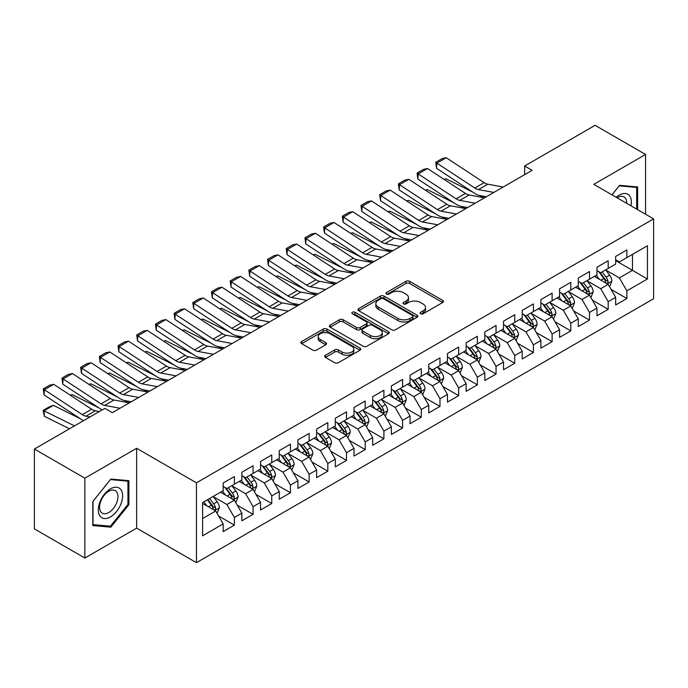 <?xml version="1.0" encoding="UTF-8"?>
<svg xmlns="http://www.w3.org/2000/svg" width="688" height="688" viewBox="0 0 688 688"><rect width="100%" height="100%" fill="white"/><g stroke="black" fill="none" stroke-linecap="round" stroke-linejoin="round"><path stroke-width="1.03" d="M420.592 313.762A1.815 1.049 0 0 0 423.154 313.762L442.651 302.514A2.597 1.496 0 0 0 443.407 301.447A2.597 1.496 0 0 0 442.651 300.389L409.627 281.323A2.597 1.496 0 0 0 405.954 281.323L386.467 292.581A1.815 1.049 0 0 0 385.934 293.32A1.815 1.049 0 0 0 386.467 294.06A1.815 1.049 0 0 0 389.03 294.06L391.558 292.606A8.299 4.79 0 0 1 403.297 292.606L406.049 294.197A8.299 4.79 0 0 1 408.483 297.586A8.299 4.79 0 0 1 406.049 300.974L403.529 302.428A1.815 1.049 0 0 0 402.996 303.176A1.815 1.049 0 0 0 403.529 303.915A1.815 1.049 0 0 0 406.092 303.915L408.62 302.453A8.299 4.79 0 0 1 420.359 302.453L423.111 304.044A8.299 4.79 0 0 1 425.545 307.433A8.299 4.79 0 0 1 423.111 310.821L420.592 312.283A1.815 1.049 0 0 0 420.058 313.023A1.815 1.049 0 0 0 420.592 313.762L420.592 312.283M325.424 355.257A2.597 1.496 0 0 0 324.659 356.315A2.597 1.496 0 0 0 325.424 357.373L334.686 362.722A2.597 1.496 0 0 0 338.358 362.722L360.005 350.226A2.597 1.496 0 0 0 360.761 349.169A2.597 1.496 0 0 0 360.005 348.111L326.981 329.045A2.597 1.496 0 0 0 323.308 329.045L301.662 341.54A2.597 1.496 0 0 0 300.905 342.598A2.597 1.496 0 0 0 301.662 343.656L312.851 350.123A2.597 1.496 0 0 0 316.523 350.123L325.785 344.774A2.597 1.496 0 0 0 326.551 343.708A2.597 1.496 0 0 0 325.785 342.65L320.238 339.451A6.94 4.008 0 0 1 318.209 336.613A6.94 4.008 0 0 1 322.491 332.915A6.94 4.008 0 0 1 330.051 333.783L351.792 346.331A6.94 4.008 0 0 1 353.821 349.169A6.94 4.008 0 0 1 349.538 352.867A6.94 4.008 0 0 1 341.979 351.998L338.358 349.908A2.597 1.496 0 0 0 334.686 349.908L325.424 355.257L325.424 357.373M84.865 478.177L84.865 558.028L136.637 528.143L136.637 448.292L84.865 478.177L34.4 449.049L104.86 408.362L112.333 412.68L532.116 170.323L524.643 166.006L524.643 174.64M136.637 448.292L196.441 482.821L653.6 218.879L653.6 298.738L196.441 562.672L196.441 482.821M645.559 214.243L645.559 154.465L593.796 184.35L653.6 218.879M645.559 154.465L595.103 125.328L524.643 166.006M391.739 329.784A2.597 1.496 0 0 0 395.411 329.784L417.057 317.288A2.597 1.496 0 0 0 417.814 316.222A2.597 1.496 0 0 0 417.057 315.164L384.033 296.098A2.597 1.496 0 0 0 380.369 296.098L358.715 308.602A2.597 1.496 0 0 0 357.958 309.66A2.597 1.496 0 0 0 358.715 310.718L391.739 329.784M353.116 314.158A1.815 1.049 0 0 1 354.956 314.416L354.956 312.257L388.531 331.633A2.597 1.496 0 0 1 389.288 332.7A2.597 1.496 0 0 1 388.531 333.757L366.885 346.253A2.597 1.496 0 0 1 363.212 346.253L330.188 327.187L330.188 325.071A2.597 1.496 0 0 0 329.432 326.129A2.597 1.496 0 0 0 330.188 327.187M330.188 325.071L339.459 319.722A2.597 1.496 0 0 1 343.123 319.722L356.513 327.454A2.597 1.496 0 0 0 360.185 327.454L366.334 323.902A2.597 1.496 0 0 0 367.091 322.844A2.597 1.496 0 0 0 366.334 321.786L352.385 313.737A1.815 1.049 0 0 1 351.86 312.997A1.815 1.049 0 0 1 352.978 312.025A1.815 1.049 0 0 1 354.956 312.257M615.657 260.64L632.478 270.358L632.478 254.388L647.434 245.754L626.871 257.622L626.871 249.959L615.657 256.435L615.657 264.097L608.183 268.415L608.183 260.752L596.969 267.228L596.969 274.89L589.496 279.199L589.496 271.545L578.281 278.012L578.281 285.675L570.799 289.992L570.799 282.329L559.593 288.805L559.593 296.468L552.111 300.785L552.111 293.122L540.897 299.598L540.897 307.261L533.424 311.578L533.424 303.915L522.209 310.391L522.209 318.045L514.736 322.362L514.736 314.7L503.521 321.176L503.521 328.838L496.039 333.155L496.039 325.493L484.825 331.969L484.825 339.631L477.352 343.948L477.352 336.286L466.137 342.762L466.137 350.424L458.664 354.733L458.664 347.079L447.449 353.546L447.449 361.209L439.976 365.526L439.976 357.863L428.762 364.339L428.762 372.002L421.28 376.319L421.28 368.656L410.065 375.132L410.065 382.795L402.592 387.112L402.592 379.449L391.377 385.925L391.377 393.579L383.904 397.896L383.904 390.234L372.69 396.709L372.69 404.372L365.216 408.689L365.216 401.027L354.002 407.502L354.002 415.165L346.52 419.482L346.52 411.82L335.305 418.295L335.305 425.958L327.832 430.267L327.832 422.613L316.618 429.08L316.618 436.742L309.144 441.06L309.144 433.397L297.93 439.873L297.93 447.535L290.456 451.853L290.456 444.19L279.242 450.666L279.242 458.328L271.76 462.646L271.76 454.983L260.546 461.459L260.546 469.113L253.072 473.43L253.072 465.767L241.858 472.243L241.858 479.906L234.384 484.223L234.384 476.56L223.17 483.036L223.17 490.699L202.607 502.567L202.607 535.806L223.17 523.929L215.697 510.986L202.607 503.427M647.434 245.754L647.434 278.984L626.871 290.861L619.398 277.909L605.844 270.083M611.082 289.399L626.871 298.515L626.871 290.861M626.871 298.515L615.657 304.99L615.657 297.328L608.183 301.645L600.71 288.702L587.156 280.876M592.394 300.192L608.183 309.308L608.183 301.645M608.183 309.308L596.969 315.783L596.969 308.121L589.496 312.438L582.014 299.486L568.469 291.669M573.697 310.985L589.496 320.101L589.496 312.438M589.496 320.101L578.281 326.576L578.281 318.914L570.799 323.231L563.326 310.279L549.781 302.453M555.01 321.769L570.799 330.894L570.799 323.231M570.799 330.894L559.593 337.361L559.593 329.707L552.111 334.015L544.638 321.072L531.084 313.246M536.322 332.562L552.111 341.678L552.111 334.015M552.111 341.678L540.897 348.154L540.897 340.491L533.424 344.808L525.95 331.857L512.397 324.039M517.634 343.355L533.424 352.471L533.424 344.808M533.424 352.471L522.209 358.947L522.209 351.284L514.736 355.601L507.254 342.65L493.709 334.824M498.938 354.139L514.736 363.264L514.736 355.601M514.736 363.264L503.521 369.74L503.521 362.077L496.039 366.394L488.566 353.443L475.021 345.617M480.25 364.932L496.039 374.048L496.039 366.394M496.039 374.048L484.825 380.524L484.825 372.862L477.352 377.179L469.878 364.236L456.325 356.41M461.562 375.725L477.352 384.841L477.352 377.179M477.352 384.841L466.137 391.317L466.137 383.655L458.664 387.972L451.19 375.02L437.637 367.203M442.874 386.518L458.664 395.634L458.664 387.972M458.664 395.634L447.449 402.11L447.449 394.448L439.976 398.765L432.494 385.813L418.949 377.987M424.178 397.303L439.976 406.427L439.976 398.765M439.976 406.427L428.762 412.895L428.762 405.241L421.28 409.549L413.806 396.606L400.253 388.78M405.49 408.096L421.28 417.212L421.28 409.549M421.28 417.212L410.065 423.688L410.065 416.025L402.592 420.342L395.118 407.391L381.565 399.573M386.802 418.889L402.592 428.005L402.592 420.342M402.592 428.005L391.377 434.481L391.377 426.818L383.904 431.135L376.431 418.184L362.877 410.366M368.114 429.682L383.904 438.798L383.904 431.135M383.904 438.798L372.69 445.274L372.69 437.611L365.216 441.928L357.734 428.977L344.189 421.151M349.418 440.466L365.216 449.582L365.216 441.928M365.216 449.582L354.002 456.058L354.002 448.395L346.52 452.713L339.046 439.77L325.493 431.944M330.73 451.259L346.52 460.375L346.52 452.713M346.52 460.375L335.305 466.851L335.305 459.188L327.832 463.506L320.359 450.554L306.805 442.737M312.042 462.052L327.832 471.168L327.832 463.506M327.832 471.168L316.618 477.644L316.618 469.981L309.144 474.299L301.671 461.347L288.117 453.521M293.346 472.837L309.144 481.961L309.144 474.299M309.144 481.961L297.93 488.428L297.93 480.774L290.456 485.083L282.974 472.14L269.429 464.314M274.658 483.63L290.456 492.746L290.456 485.083M290.456 492.746L279.242 499.221L279.242 491.559L271.76 495.876L264.287 482.933L250.733 475.107M255.97 494.423L271.76 503.539L271.76 495.876M271.76 503.539L260.546 510.014L260.546 502.352L253.072 506.669L245.599 493.717L232.045 485.9M237.283 505.216L253.072 514.332L253.072 506.669M253.072 514.332L241.858 520.807L241.858 513.145L234.384 517.462L226.911 504.51L213.357 496.684M218.586 516L234.384 525.116L234.384 517.462M234.384 525.116L223.17 531.592L223.17 523.929M223.17 486.382L226.911 488.54L234.384 484.223M202.607 518.537L215.697 510.986M241.858 475.589L245.599 477.747L253.072 473.43M226.911 504.51L234.384 500.193L220.556 492.212M241.858 513.145L234.384 500.193M260.546 464.804L264.287 466.963L271.76 462.646M245.599 493.717L253.072 489.4L239.243 481.419M260.546 502.352L253.072 489.4M279.242 454.011L282.974 456.17L290.456 451.853M264.287 482.933L271.76 478.616L257.931 470.626M279.242 491.559L271.76 478.616M297.93 443.218L301.671 445.377L309.144 441.06M282.974 472.14L290.456 467.823L276.619 459.833M297.93 480.774L290.456 467.823M316.618 432.425L320.359 434.584L327.832 430.267M301.671 461.347L309.144 457.03L295.315 449.049M316.618 469.981L309.144 457.03M335.305 421.641L339.046 423.799L346.52 419.482M320.359 450.554L327.832 446.237L314.003 438.256M335.305 459.188L327.832 446.237M354.002 410.848L357.734 413.006L365.216 408.689M339.046 439.77L346.52 435.452L332.691 427.463M354.002 448.395L346.52 435.452M372.69 400.055L376.431 402.213L383.904 397.896M357.734 428.977L365.216 424.659L351.379 416.679M372.69 437.611L365.216 424.659M391.377 389.27L395.118 391.42L402.592 387.112M376.431 418.184L383.904 413.866L370.075 405.886M391.377 426.818L383.904 413.866M410.065 378.477L413.806 380.636L421.28 376.319M395.118 407.391L402.592 403.082L388.763 395.093M410.065 416.025L402.592 403.082M428.762 367.684L432.494 369.843L439.976 365.526M413.806 396.606L421.28 392.289L407.451 384.3M428.762 405.241L421.28 392.289M447.449 356.891L451.19 359.05L458.664 354.733M432.494 385.813L439.976 381.496L426.139 373.515M447.449 394.448L439.976 381.496M466.137 346.107L469.878 348.266L477.352 343.948M451.19 375.02L458.664 370.703L444.835 362.722M466.137 383.655L458.664 370.703M484.825 335.314L488.566 337.473L496.039 333.155M469.878 364.236L477.352 359.919L463.523 351.929M484.825 372.862L477.352 359.919M503.521 324.521L507.254 326.68L514.736 322.362M488.566 353.443L496.039 349.126L482.211 341.136M503.521 362.077L496.039 349.126M522.209 313.737L525.95 315.887L533.424 311.578M507.254 342.65L514.736 338.333L500.898 330.352M522.209 351.284L514.736 338.333M540.897 302.944L544.638 305.102L552.111 300.785M525.95 331.857L533.424 327.548L519.595 319.559M540.897 340.491L533.424 327.548M559.593 292.151L563.326 294.309L570.799 289.992M544.638 321.072L552.111 316.755L538.283 308.766M559.593 329.707L552.111 316.755M578.281 281.358L582.014 283.516L589.496 279.199M563.326 310.279L570.799 305.962L556.97 297.981M578.281 318.914L570.799 305.962M596.969 270.573L600.71 272.732L608.183 268.415M582.014 299.486L589.496 295.169L575.658 287.188M596.969 308.121L589.496 295.169M615.657 259.78L619.398 261.939L626.871 257.622M600.71 288.702L608.183 284.385L594.355 276.395M615.657 297.328L608.183 284.385M34.4 449.049L34.4 528.9L84.865 558.028M136.637 528.143L196.441 562.672M619.398 277.909L632.478 270.358L647.434 278.984M637.621 209.659L637.621 186.947L619.587 185.339L611.95 194.833M128.88 504.717L128.88 480.671L110.845 479.063L92.803 501.492L92.803 525.546L110.845 527.154L128.88 504.717L127.942 504.175M421.314 314.02L423.111 312.98A8.299 4.79 0 0 0 425.545 309.591L425.545 307.433M408.483 297.586L408.483 299.744A8.299 4.79 0 0 1 406.049 303.133L404.252 304.173M442.616 302.531L409.627 283.482A2.597 1.496 0 0 0 405.954 283.482L387.189 294.318M417.023 317.306L384.033 298.257A2.597 1.496 0 0 0 380.369 298.257L358.749 310.735M412.473 316.97A1.815 1.049 0 0 0 413.006 316.222A1.815 1.049 0 0 0 412.473 315.482L383.483 298.747A1.815 1.049 0 0 0 380.92 298.747L378.254 300.286A8.299 4.79 0 0 0 375.82 303.675A8.299 4.79 0 0 0 378.254 307.063L398.068 318.501A8.299 4.79 0 0 0 409.807 318.501L412.473 316.97L412.473 319.129A1.815 1.049 0 0 0 413.006 318.381L413.006 316.222M375.82 303.675L375.82 305.833A8.299 4.79 0 0 0 378.254 309.222L378.254 307.063M412.473 319.129L409.807 320.66A8.299 4.79 0 0 1 398.068 320.66L378.254 309.222M330.223 327.204L339.459 321.881L339.459 319.722M367.091 322.844L367.091 325.003A2.597 1.496 0 0 1 366.334 326.06L360.185 329.612A2.597 1.496 0 0 1 356.513 329.612L343.123 321.881A2.597 1.496 0 0 0 339.459 321.881M354.956 314.416L388.496 333.775M370.411 335.477A6.94 4.008 0 0 0 377.979 336.346A6.94 4.008 0 0 0 382.261 332.639A6.94 4.008 0 0 0 380.232 329.81L372.569 325.39A2.597 1.496 0 0 0 368.897 325.39L362.757 328.933A2.597 1.496 0 0 0 361.991 329.999A2.597 1.496 0 0 0 362.757 331.057L370.411 335.477L370.411 337.636A6.94 4.008 0 0 0 377.979 338.505A6.94 4.008 0 0 0 382.261 334.798L382.261 332.639M361.991 329.999L361.991 332.149A2.597 1.496 0 0 0 362.757 333.216L362.757 331.057M370.411 337.636L362.757 333.216M353.821 349.169L353.821 351.327A6.94 4.008 0 0 1 349.538 355.025A6.94 4.008 0 0 1 341.979 354.157L338.358 352.067A2.597 1.496 0 0 0 334.686 352.067L325.458 357.39M318.209 336.613L318.209 338.771A6.94 4.008 0 0 0 320.238 341.609L320.238 339.451M325.785 342.65L325.785 344.774L320.238 341.609M359.97 350.244L326.981 331.203A2.597 1.496 0 0 0 323.308 331.203L301.697 343.682M108.936 526.053L110.845 527.154M609.568 286.776L611.881 281.125A7 4.042 -120 0 0 609.645 275.157L605.681 269.859M444.07 179.379L445.91 178.751L472.862 192.167M479.519 195.478L483.827 197.628A19.823 11.447 60 0 1 484.06 197.748M599.351 279.285L596.333 275.252M594.922 276.722L594.578 276.266M606.859 283.619L607.951 282.648L608.106 281.418A7 4.042 -120 0 0 606.094 277.212L602.129 271.906M599.859 272.242L604.761 278.786A3.569 2.064 60 0 1 605.414 279.87L608.106 281.418M598.629 271.528L603.858 278.502A7 4.042 60 0 1 605.861 282.716L605.999 283.121M445.91 178.751L444.422 179.611M493.829 192.425L478.461 189.596A13.218 7.628 60 0 1 474.806 188.039L436.889 163.125L436.562 168.319L474.479 193.233A19.823 11.447 -120 0 0 479.966 195.573L486.347 196.751M503.177 187.033L487.801 184.203A13.218 7.628 60 0 1 484.146 182.638L446.228 157.733L436.889 163.125L435.771 162.282L442.307 158.507L446.228 157.733M436.562 168.319L435.771 162.282M590.88 297.569L593.194 291.91A7 4.042 -120 0 0 590.958 285.95L586.984 280.652M425.382 190.172L427.222 189.544L454.175 202.96M460.831 206.271L465.14 208.412A19.823 11.447 60 0 1 465.372 208.533M580.663 290.069L577.645 286.045M576.234 287.515L575.89 287.059M588.171 294.412L589.255 293.432L589.41 292.211A7 4.042 -120 0 0 587.406 287.997L583.433 282.699M581.171 283.026L586.073 289.579A3.569 2.064 60 0 1 586.726 290.663L589.41 292.211M579.941 282.321L585.161 289.295A7 4.042 60 0 1 587.165 293.509L587.311 293.914M427.222 189.544L425.734 190.404M572.184 308.362L574.506 302.703A7 4.042 -120 0 0 572.27 296.743L568.297 291.437M406.694 200.965L408.534 200.337L435.478 213.744M442.135 217.064L446.452 219.205A19.823 11.447 60 0 1 446.684 219.326M561.967 300.862L558.948 296.838M557.538 298.308L557.194 297.844M569.483 305.205L570.567 304.225L570.722 303.004A7 4.042 -120 0 0 568.718 298.79L564.745 293.492M562.483 293.819L567.385 300.364A3.569 2.064 60 0 1 568.03 301.447L570.722 303.004M561.245 293.105L566.473 300.088A7 4.042 60 0 1 568.477 304.294L568.623 304.707M408.534 200.337L407.047 201.197M475.141 203.218L459.765 200.389A13.218 7.628 60 0 1 456.118 198.823L418.201 173.918L417.874 179.112L455.791 204.026A19.823 11.447 -120 0 0 461.278 206.366L467.659 207.535M484.49 197.826L469.113 194.988A13.218 7.628 60 0 1 465.458 193.431L427.54 168.517L418.201 173.918L417.083 173.075L423.619 169.3L427.54 168.517M417.874 179.112L417.083 173.075M456.454 214.011L441.077 211.173A13.218 7.628 60 0 1 437.422 209.616L399.504 184.711L399.186 189.905L437.104 214.811A19.823 11.447 -120 0 0 442.582 217.15L448.972 218.328M465.793 208.61L450.425 205.781A13.218 7.628 60 0 1 446.77 204.224L408.853 179.31L399.504 184.711L398.386 183.868L404.931 180.084L408.853 179.31M399.186 189.905L398.386 183.868M630.982 205.824A17.183 9.916 120 0 0 629.735 196.08A17.183 9.916 120 0 0 616.224 197.301M626.699 203.347A13.012 7.508 120 0 0 625.469 198.282A13.012 7.508 120 0 0 624.007 196.923A13.012 7.508 120 0 0 617.102 197.809M619.174 185.846L636.684 187.428L636.684 209.118M635.531 186.766L636.684 187.428M611.985 194.859L619.209 185.872M99.949 515.983A17.183 9.916 120 0 0 116.539 511.537A17.183 9.916 120 0 0 120.993 489.804A17.183 9.916 120 0 0 104.395 494.251A17.183 9.916 120 0 0 99.949 515.983M100.801 511.82A13.012 7.508 120 0 0 102.263 513.171A13.012 7.508 120 0 0 114.363 507.099A13.012 7.508 120 0 0 116.728 491.997A13.012 7.508 120 0 0 115.266 490.639A13.012 7.508 120 0 0 103.166 496.71A13.012 7.508 120 0 0 100.801 511.82M110.467 479.588L127.942 481.153L127.942 504.45L110.467 526.191L92.992 524.634L92.992 501.328L110.433 479.57M126.781 480.482L127.942 481.153M553.496 319.146L555.809 313.496A7 4.042 -120 0 0 553.582 307.527L549.609 302.23M388.006 211.749L389.838 211.121L416.79 224.537M423.447 227.848L427.755 229.998A19.823 11.447 60 0 1 427.996 230.119M543.279 311.655L540.261 307.622M538.85 309.101L538.506 308.637M550.796 315.99L551.879 315.018L552.034 313.797A7 4.042 -120 0 0 550.03 309.583L546.057 304.277M543.787 304.612L548.697 311.157A3.569 2.064 60 0 1 549.342 312.24L552.034 313.797M542.557 303.898L547.786 310.873A7 4.042 60 0 1 549.789 315.087L549.927 315.491M389.838 211.121L388.35 211.981M534.808 329.939L537.122 324.289A7 4.042 -120 0 0 534.886 318.32L530.921 313.023M369.31 222.542L371.15 221.914L398.103 235.33M404.759 238.641L409.068 240.791A19.823 11.447 60 0 1 409.3 240.903M524.591 322.448L521.573 318.415M520.162 319.886L519.818 319.43M532.099 326.783L533.191 325.802L533.338 324.581A7 4.042 -120 0 0 531.334 320.367L527.369 315.07M525.099 315.405L530.001 321.95A3.569 2.064 60 0 1 530.654 323.033L533.338 324.581M523.869 314.691L529.098 321.666A7 4.042 60 0 1 531.102 325.88L531.239 326.284M371.15 221.914L369.662 222.774M437.766 224.795L422.389 221.966A13.218 7.628 60 0 1 418.734 220.409L380.817 195.495L380.498 200.698L418.416 225.604A19.823 11.447 -120 0 0 423.894 227.943L430.275 229.121M447.105 219.403L431.737 216.574A13.218 7.628 60 0 1 428.082 215.009L390.165 190.103L380.817 195.495L379.699 194.652L386.243 190.877L390.165 190.103M380.498 200.698L379.699 194.652M419.069 235.588L403.701 232.759A13.218 7.628 60 0 1 400.046 231.194L362.129 206.288L361.802 211.483L399.719 236.397A19.823 11.447 -120 0 0 405.206 238.736L411.587 239.914M428.418 230.196L413.041 227.358A13.218 7.628 60 0 1 409.386 225.802L371.468 200.896L362.129 206.288L361.011 205.445L367.547 201.67L371.468 200.896M361.802 211.483L361.011 205.445M516.12 340.732L518.434 335.073A7 4.042 -120 0 0 516.198 329.113L512.225 323.807M350.622 233.335L352.462 232.707L379.415 246.123M386.071 249.434L390.38 251.576A19.823 11.447 60 0 1 390.612 251.696M505.904 333.233L502.885 329.208M501.475 330.679L501.131 330.223M513.411 337.576L514.495 336.595L514.65 335.374A7 4.042 -120 0 0 512.646 331.16L508.673 325.863M506.411 326.189L511.313 332.734A3.569 2.064 60 0 1 511.967 333.818L514.65 335.374M505.181 325.484L510.401 332.459A7 4.042 60 0 1 512.405 336.673L512.551 337.077M352.462 232.707L350.975 233.567M400.382 246.381L385.005 243.552A13.218 7.628 60 0 1 381.35 241.987L343.441 217.081L343.114 222.276L381.032 247.181A19.823 11.447 -120 0 0 386.518 249.529L392.9 250.699M409.73 240.989L394.353 238.151A13.218 7.628 60 0 1 390.698 236.595L352.781 211.68L343.441 217.081L342.314 216.238L348.859 212.463L352.781 211.68M343.114 222.276L342.314 216.238M497.424 351.525L499.746 345.866A7 4.042 -120 0 0 497.51 339.898L493.537 334.6M331.934 244.128L333.775 243.5L360.718 256.908M367.375 260.227L371.683 262.369A19.823 11.447 60 0 1 371.924 262.489M487.207 344.026L484.189 340.001M482.778 341.472L482.434 341.007M494.724 348.36L495.807 347.388L495.962 346.167A7 4.042 -120 0 0 493.958 341.953L489.985 336.656M487.723 336.982L492.625 343.527A3.569 2.064 60 0 1 493.27 344.611L495.962 346.167M486.485 336.269L491.714 343.243A7 4.042 60 0 1 493.717 347.457L493.864 347.861M333.775 243.5L332.287 244.352M381.694 257.174L366.317 254.336A13.218 7.628 60 0 1 362.662 252.78L324.745 227.866L324.426 233.069L362.344 257.974A19.823 11.447 -120 0 0 367.822 260.313L374.212 261.492M391.033 251.774L375.665 248.944A13.218 7.628 60 0 1 372.01 247.388L334.093 222.473L324.745 227.866L323.627 227.023L330.171 223.247L334.093 222.473M324.426 233.069L323.627 227.023M478.736 362.309L481.05 356.659A7 4.042 -120 0 0 478.814 350.691L474.849 345.393M313.246 254.913L315.078 254.285L342.031 267.701M348.687 271.012L352.996 273.162A19.823 11.447 60 0 1 353.228 273.282M468.519 354.819L465.501 350.785M464.09 352.256L463.746 351.8M476.036 359.153L477.119 358.181L477.274 356.952A7 4.042 -120 0 0 475.27 352.746L471.297 347.44M469.027 347.775L473.937 354.32A3.569 2.064 60 0 1 474.582 355.404L477.274 356.952M467.797 347.062L473.026 354.036A7 4.042 60 0 1 475.03 358.25L475.167 358.654M315.078 254.285L313.59 255.145M460.048 373.102L462.362 367.444A7 4.042 -120 0 0 460.126 361.484L456.161 356.186M294.55 265.706L296.39 265.078L323.343 278.494M329.999 281.805L334.308 283.946A19.823 11.447 60 0 1 334.54 284.067M449.832 365.603L446.813 361.578M445.403 363.049L445.059 362.593M457.339 369.946L458.432 368.966L458.578 367.745A7 4.042 -120 0 0 456.574 363.531L452.609 358.233M450.339 358.56L455.241 365.113A3.569 2.064 60 0 1 455.895 366.197L458.578 367.745M449.109 357.855L454.338 364.829A7 4.042 60 0 1 456.342 369.043L456.479 369.447M296.39 265.078L294.903 265.938M441.361 383.895L443.674 378.237A7 4.042 -120 0 0 441.438 372.277L437.465 366.971M275.862 276.499L277.703 275.871L304.646 289.278M311.303 292.598L315.62 294.739A19.823 11.447 60 0 1 315.852 294.86M431.144 376.396L428.125 372.371M426.715 373.842L426.371 373.386M438.652 380.739L439.735 379.759L439.89 378.538A7 4.042 -120 0 0 437.886 374.324L433.913 369.026M431.651 369.353L436.553 375.897A3.569 2.064 60 0 1 437.198 376.981L439.89 378.538M430.421 368.639L435.642 375.622A7 4.042 60 0 1 437.645 379.828L437.792 380.24M277.703 275.871L276.215 276.731M422.664 394.68L424.986 389.03A7 4.042 -120 0 0 422.75 383.061L418.777 377.764M257.174 287.283L259.015 286.655L285.959 300.071M292.615 303.382L296.924 305.532A19.823 11.447 60 0 1 297.164 305.653M412.447 387.189L409.429 383.156M408.018 384.635L407.674 384.171M419.964 391.524L421.047 390.552L421.202 389.331A7 4.042 -120 0 0 419.198 385.117L415.225 379.81M412.963 380.146L417.865 386.69A3.569 2.064 60 0 1 418.51 387.774L421.202 389.331M411.725 379.432L416.954 386.407A7 4.042 60 0 1 418.958 390.621L419.104 391.025M259.015 286.655L257.527 287.515M403.976 405.473L406.29 399.823A7 4.042 -120 0 0 404.054 393.854L400.089 388.557M238.487 298.076L240.318 297.448L267.271 310.864M273.927 314.175L278.236 316.325A19.823 11.447 60 0 1 278.468 316.437M393.76 397.982L390.741 393.949M389.331 395.419L388.987 394.964M401.276 402.317L402.36 401.336L402.514 400.115A7 4.042 -120 0 0 400.511 395.901L396.537 390.603M394.267 390.939L399.178 397.483A3.569 2.064 60 0 1 399.823 398.567L402.514 400.115M393.037 390.225L398.266 397.2A7 4.042 60 0 1 400.27 401.414L400.407 401.818M240.318 297.448L238.831 298.308M385.289 416.266L387.602 410.607A7 4.042 -120 0 0 385.366 404.647L381.401 399.35M219.79 308.869L221.631 308.241L248.583 321.657M255.239 324.968L259.548 327.11A19.823 11.447 60 0 1 259.78 327.23M375.072 408.767L372.053 404.742M370.643 406.212L370.299 405.757M382.58 413.11L383.672 412.129L383.818 410.908A7 4.042 -120 0 0 381.814 406.694L377.85 401.396M375.579 401.723L380.481 408.268A3.569 2.064 60 0 1 381.135 409.36L383.818 410.908M374.349 401.018L379.57 407.993A7 4.042 60 0 1 381.582 412.207L381.72 412.611M221.631 308.241L220.143 309.101M366.592 427.059L368.914 421.4A7 4.042 -120 0 0 366.678 415.44L362.705 410.134M201.102 319.662L202.943 319.034L229.887 332.442M236.543 335.761L240.86 337.903A19.823 11.447 60 0 1 241.092 338.023M356.384 419.56L353.365 415.535M351.955 417.005L351.611 416.541M363.892 423.894L364.975 422.922L365.13 421.701A7 4.042 -120 0 0 363.126 417.487L359.153 412.189M356.891 412.516L361.793 419.061A3.569 2.064 60 0 1 362.438 420.144L365.13 421.701M355.662 411.802L360.882 418.777A7 4.042 60 0 1 362.886 422.991L363.032 423.404M202.943 319.034L201.455 319.886M347.904 437.843L350.226 432.193A7 4.042 -120 0 0 347.99 426.225L344.017 420.927M182.415 330.446L184.255 329.819L211.199 343.235M217.855 346.546L222.164 348.696A19.823 11.447 60 0 1 222.405 348.816M337.688 430.353L334.669 426.319M333.259 427.79L332.915 427.334M345.204 434.687L346.288 433.715L346.442 432.494A7 4.042 -120 0 0 344.439 428.28L340.465 422.974M338.204 423.309L343.106 429.854A3.569 2.064 60 0 1 343.751 430.937L346.442 432.494M336.965 422.595L342.194 429.57A7 4.042 60 0 1 344.198 433.784L344.344 434.188M184.255 329.819L182.767 330.679M329.217 448.636L331.53 442.977A7 4.042 -120 0 0 329.294 437.018L325.329 431.72M163.718 341.239L165.559 340.612L192.511 354.028M199.167 357.339L203.476 359.48A19.823 11.447 60 0 1 203.708 359.6M319 441.146L315.981 437.112M314.571 438.583L314.227 438.127M326.516 445.48L327.6 444.5L327.755 443.278A7 4.042 -120 0 0 325.751 439.064L321.778 433.767M319.507 434.094L324.418 440.647A3.569 2.064 60 0 1 325.063 441.73L327.755 443.278M318.277 433.388L323.506 440.363A7 4.042 60 0 1 325.51 444.577L325.648 444.981M165.559 340.612L164.071 341.472M363.006 267.959L347.629 265.129A13.218 7.628 60 0 1 343.974 263.573L306.057 238.659L305.739 243.853L343.656 268.767A19.823 11.447 -120 0 0 349.134 271.106L355.515 272.285M372.346 262.567L356.977 259.737A13.218 7.628 60 0 1 353.322 258.172L315.405 233.266L306.057 238.659L304.939 237.816L311.483 234.04L315.405 233.266M305.739 243.853L304.939 237.816M344.31 278.752L328.941 275.922A13.218 7.628 60 0 1 325.286 274.357L287.369 249.452L287.042 254.646L324.96 279.56A19.823 11.447 -120 0 0 330.446 281.899L336.828 283.069M353.658 273.36L338.281 270.522A13.218 7.628 60 0 1 334.626 268.965L296.709 244.051L287.369 249.452L286.251 248.609L292.787 244.833L296.709 244.051M287.042 254.646L286.251 248.609M325.622 289.545L310.245 286.707A13.218 7.628 60 0 1 306.59 285.15L268.681 260.245L268.354 265.439L306.272 290.345A19.823 11.447 -120 0 0 311.75 292.684L318.14 293.862M334.97 284.144L319.593 281.315A13.218 7.628 60 0 1 315.938 279.758L278.021 254.844L268.681 260.245L267.555 259.402L274.099 255.618L278.021 254.844M268.354 265.439L267.555 259.402M306.934 300.329L291.557 297.5A13.218 7.628 60 0 1 287.902 295.943L249.985 271.029L249.667 276.232L287.584 301.138A19.823 11.447 -120 0 0 293.062 303.477L299.452 304.655M316.274 294.937L300.905 292.108A13.218 7.628 60 0 1 297.25 290.542L259.333 265.637L249.985 271.029L248.867 270.186L255.411 266.411L259.333 265.637M249.667 276.232L248.867 270.186M288.246 311.122L272.869 308.293A13.218 7.628 60 0 1 269.214 306.728L231.297 281.822L230.979 287.016L268.896 311.931A19.823 11.447 -120 0 0 274.374 314.27L280.756 315.448M297.586 305.73L282.218 302.892A13.218 7.628 60 0 1 278.563 301.335L240.645 276.43L231.297 281.822L230.179 280.979L236.724 277.204L240.645 276.43M230.979 287.016L230.179 280.979M269.55 321.915L254.182 319.086A13.218 7.628 60 0 1 250.527 317.521L212.609 292.615L212.282 297.809L250.2 322.724A19.823 11.447 -120 0 0 255.687 325.063L262.068 326.232M278.898 316.523L263.521 313.685A13.218 7.628 60 0 1 259.866 312.128L221.949 287.214L212.609 292.615L211.491 291.772L218.027 287.997L221.949 287.214M212.282 297.809L211.491 291.772M250.862 332.708L235.485 329.87A13.218 7.628 60 0 1 231.83 328.314L193.921 303.399L193.595 308.602L231.512 333.508A19.823 11.447 -120 0 0 236.99 335.847L243.38 337.025M260.21 327.307L244.833 324.478A13.218 7.628 60 0 1 241.178 322.921L203.261 298.007L193.921 303.399L192.795 302.557L199.339 298.781L203.261 298.007M193.595 308.602L192.795 302.557M232.174 343.493L216.797 340.663A13.218 7.628 60 0 1 213.142 339.107L175.225 314.192L174.907 319.387L212.824 344.301A19.823 11.447 -120 0 0 218.302 346.64L224.692 347.818M241.514 338.1L226.146 335.271A13.218 7.628 60 0 1 222.491 333.706L184.573 308.8L175.225 314.192L174.107 313.35L180.652 309.574L184.573 308.8M174.907 319.387L174.107 313.35M213.478 354.286L198.11 351.456A13.218 7.628 60 0 1 194.455 349.891L156.537 324.985L156.219 330.18L194.136 355.094A19.823 11.447 -120 0 0 199.615 357.433L205.996 358.603M222.826 348.893L207.449 346.055A13.218 7.628 60 0 1 203.803 344.499L165.885 319.593L156.537 324.985L155.419 324.143L161.964 320.367L165.885 319.593M156.219 330.18L155.419 324.143M310.529 459.429L312.842 453.77A7 4.042 -120 0 0 310.606 447.811L306.642 442.504M145.03 352.032L146.871 351.405L173.823 364.812M180.48 368.132L184.788 370.273A19.823 11.447 60 0 1 185.02 370.393M300.312 451.93L297.293 447.905M295.883 449.376L295.539 448.92M307.82 456.273L308.912 455.293L309.058 454.071A7 4.042 -120 0 0 307.054 449.857L303.09 444.56M300.819 444.887L305.721 451.431A3.569 2.064 60 0 1 306.375 452.515L309.058 454.071M299.59 444.173L304.81 451.156A7 4.042 60 0 1 306.822 455.37L306.96 455.774M146.871 351.405L145.383 352.265M194.79 365.079L179.422 362.241A13.218 7.628 60 0 1 175.767 360.684L137.849 335.778L137.523 340.973L175.44 365.878A19.823 11.447 -120 0 0 180.927 368.218L187.308 369.396M204.138 359.678L188.761 356.848A13.218 7.628 60 0 1 185.106 355.292L147.189 330.378L137.849 335.778L136.731 334.936L143.267 331.152L147.189 330.378M137.523 340.973L136.731 334.936M291.832 470.214L294.154 464.563A7 4.042 -120 0 0 291.918 458.595L287.945 453.297M126.343 362.817L128.183 362.189L155.127 375.605M161.783 378.916L166.1 381.066A19.823 11.447 60 0 1 166.333 381.186M281.624 462.723L278.606 458.69M277.195 460.169L276.851 459.704M289.132 467.057L290.216 466.086L290.37 464.864A7 4.042 -120 0 0 288.367 460.65L284.393 455.353M282.132 455.68L287.034 462.224A3.569 2.064 60 0 1 287.679 463.308L290.37 464.864M280.902 454.966L286.122 461.94A7 4.042 60 0 1 288.126 466.154L288.272 466.559M128.183 362.189L126.695 363.049M176.102 375.863L160.725 373.034A13.218 7.628 60 0 1 157.07 371.477L119.153 346.563L118.835 351.766L156.752 376.671A19.823 11.447 -120 0 0 162.23 379.011L168.62 380.189M185.45 370.471L170.074 367.641A13.218 7.628 60 0 1 166.419 366.076L128.501 341.171L119.153 346.563L118.035 345.72L124.58 341.945L128.501 341.171M118.835 351.766L118.035 345.72M273.145 481.007L275.467 475.356A7 4.042 -120 0 0 273.231 469.388L269.257 464.09M107.655 373.61L109.487 372.982L136.439 386.398M143.095 389.709L147.404 391.859A19.823 11.447 60 0 1 147.645 391.971M262.928 473.516L259.909 469.483M258.499 470.953L258.155 470.497M270.444 477.85L271.528 476.87L271.683 475.649A7 4.042 -120 0 0 269.679 471.443L265.706 466.137M263.444 466.473L268.346 473.017A3.569 2.064 60 0 1 268.991 474.101L271.683 475.649M262.205 465.759L267.434 472.733A7 4.042 60 0 1 269.438 476.947L269.584 477.352M109.487 372.982L108.007 373.842M157.414 386.656L142.038 383.827A13.218 7.628 60 0 1 138.383 382.27L100.465 357.356L100.147 362.55L138.064 387.464A19.823 11.447 -120 0 0 143.543 389.804L149.932 390.982M166.754 381.264L151.386 378.434A13.218 7.628 60 0 1 147.731 376.869L109.813 351.964L100.465 357.356L99.347 356.513L105.892 352.738L109.813 351.964M100.147 362.55L99.347 356.513M254.457 491.8L256.77 486.141A7 4.042 -120 0 0 254.534 480.181L250.57 474.883M88.958 384.403L90.799 383.775L117.751 397.191M124.408 400.502L128.716 402.643A19.823 11.447 60 0 1 128.948 402.764M244.24 484.3L241.221 480.276M239.811 481.746L239.467 481.29M251.756 488.643L252.84 487.663L252.995 486.442A7 4.042 -120 0 0 250.982 482.228L247.018 476.93M244.747 477.257L249.658 483.81A3.569 2.064 60 0 1 250.303 484.894L252.995 486.442M243.518 476.552L248.746 483.526A7 4.042 60 0 1 250.75 487.74L250.888 488.145M90.799 383.775L89.311 384.635M138.718 397.449L123.35 394.62A13.218 7.628 60 0 1 119.695 393.054L81.777 368.149L81.459 373.343L119.377 398.257A19.823 11.447 -120 0 0 124.855 400.597L131.236 401.766M148.066 392.057L132.689 389.219A13.218 7.628 60 0 1 129.043 387.662L91.126 362.748L81.777 368.149L80.659 367.306L87.204 363.531L91.126 362.748M81.459 373.343L80.659 367.306M235.769 502.593L238.082 496.934A7 4.042 -120 0 0 235.846 490.974L231.873 485.668M70.271 395.196L72.111 394.568L99.063 407.975M225.552 495.093L222.534 491.069M221.123 492.539L220.779 492.075M233.06 499.428L234.152 498.456L234.298 497.235A7 4.042 -120 0 0 232.295 493.021L228.33 487.723M226.06 488.05L230.962 494.595A3.569 2.064 60 0 1 231.615 495.678L234.298 497.235M224.83 487.336L230.05 494.319A7 4.042 60 0 1 232.062 498.525L232.2 498.938M72.111 394.568L70.623 395.419M120.03 408.242L104.662 405.404A13.218 7.628 60 0 1 101.007 403.847L63.09 378.933L62.763 384.136L100.68 409.042A19.823 11.447 -120 0 0 102.159 409.928M111.929 412.447L112.548 412.559M129.378 402.841L114.002 400.012A13.218 7.628 60 0 1 110.347 398.455L72.429 373.541L63.09 378.933L61.972 378.09L68.508 374.315L72.429 373.541M62.763 384.136L61.972 378.09M217.073 513.377L219.395 507.727A7 4.042 -120 0 0 217.159 501.758L213.185 496.461M53.423 405.352L44.075 410.753L44.393 416.317L43.146 410.409L49.691 406.625L53.423 405.352L80.367 418.768M206.864 505.886L203.846 501.853M43.146 410.409L74.502 425.898M69.471 428.796L44.393 416.317M214.372 510.221L215.456 509.249L215.611 508.028A7 4.042 -120 0 0 213.607 503.814L209.634 498.508M207.879 499.522L212.274 505.388A3.569 2.064 60 0 1 212.919 506.471L215.611 508.028M207.398 499.806L211.362 505.104A7 4.042 60 0 1 213.366 509.318L213.512 509.722M90.008 416.945L85.966 416.197A13.218 7.628 60 0 1 82.311 414.64L44.393 389.726L44.075 394.921L81.992 419.835A19.823 11.447 -120 0 0 83.472 420.712M99.356 411.544L95.314 410.805A13.218 7.628 60 0 1 91.659 409.24L53.741 384.334L44.393 389.726L43.275 388.883L49.82 385.108L53.741 384.334M44.075 394.921L43.275 388.883M423.111 312.98L423.111 310.821M403.529 303.915L403.529 302.428M406.049 303.133L406.049 300.974M386.467 294.06L386.467 292.581M405.954 283.482L405.954 281.323M409.627 283.482L409.627 281.323M442.651 302.514L442.651 300.389M358.715 310.718L358.715 308.602M380.369 298.257L380.369 296.098M384.033 298.257L384.033 296.098M417.057 317.288L417.057 315.164M398.068 320.66L398.068 318.501M409.807 320.66L409.807 318.501M343.123 321.881L343.123 319.722M356.513 329.612L356.513 327.454M360.185 329.612L360.185 327.454M366.334 326.06L366.334 323.902M388.531 333.757L388.531 331.633M334.686 352.067L334.686 349.908M338.358 352.067L338.358 349.908M341.979 354.157L341.979 351.998M301.662 343.656L301.662 341.54M323.308 331.203L323.308 329.045M326.981 331.203L326.981 329.045M360.005 350.226L360.005 348.111M607.306 283.877L611.838 281.254M606.094 277.212L609.645 275.157M600.925 280.197L603.858 278.502M478.461 189.596L487.801 184.203M474.806 188.039L484.146 182.638M588.618 294.662L593.151 292.047M587.406 287.997L590.958 285.95M582.237 290.981L585.161 289.295M569.922 305.455L574.454 302.84M568.718 298.79L572.27 296.743M563.549 301.774L566.473 300.088M459.765 200.389L469.113 194.988M456.118 198.823L465.458 193.431M441.077 211.173L450.425 205.781M437.422 209.616L446.77 204.224M551.234 316.248L555.766 313.633M550.03 309.583L553.582 307.527M544.862 312.567L547.786 310.873M532.546 327.041L537.079 324.418M531.334 320.367L534.886 318.32M526.165 323.351L529.098 321.666M422.389 221.966L431.737 216.574M418.734 220.409L428.082 215.009M403.701 232.759L413.041 227.358M400.046 231.194L409.386 225.802M513.859 337.825L518.391 335.211M512.646 331.16L516.198 329.113M507.477 334.144L510.401 332.459M385.005 243.552L394.353 238.151M381.35 241.987L390.698 236.595M495.162 348.618L499.694 346.004M493.958 341.953L497.51 339.898M488.79 344.937L491.714 343.243M366.317 254.336L375.665 248.944M362.662 252.78L372.01 247.388M476.474 359.411L481.007 356.788M475.27 352.746L478.814 350.691M470.102 355.73L473.026 354.036M457.787 370.196L462.319 367.581M456.574 363.531L460.126 361.484M451.405 366.515L454.338 364.829M439.099 380.989L443.631 378.374M437.886 374.324L441.438 372.277M432.718 377.308L435.642 375.622M420.402 391.782L424.935 389.167M419.198 385.117L422.75 383.061M414.03 388.101L416.954 386.407M401.715 402.575L406.247 399.952M400.511 395.901L404.054 393.854M395.333 398.894L398.266 397.2M383.027 413.359L387.559 410.745M381.814 406.694L385.366 404.647M376.646 409.678L379.57 407.993M364.339 424.152L368.871 421.538M363.126 417.487L366.678 415.44M357.958 420.471L360.882 418.777M345.643 434.945L350.175 432.331M344.439 428.28L347.99 426.225M339.27 431.264L342.194 429.57M326.955 445.738L331.487 443.115M325.751 439.064L329.294 437.018M320.574 442.049L323.506 440.363M347.629 265.129L356.977 259.737M343.974 263.573L353.322 258.172M328.941 275.922L338.281 270.522M325.286 274.357L334.626 268.965M310.245 286.707L319.593 281.315M306.59 285.15L315.938 279.758M291.557 297.5L300.905 292.108M287.902 295.943L297.25 290.542M272.869 308.293L282.218 302.892M269.214 306.728L278.563 301.335M254.182 319.086L263.521 313.685M250.527 317.521L259.866 312.128M235.485 329.87L244.833 324.478M231.83 328.314L241.178 322.921M216.797 340.663L226.146 335.271M213.142 339.107L222.491 333.706M198.11 351.456L207.449 346.055M194.455 349.891L203.803 344.499M308.267 456.522L312.799 453.908M307.054 449.857L310.606 447.811M301.886 452.842L304.81 451.156M179.422 362.241L188.761 356.848M175.767 360.684L185.106 355.292M289.571 467.315L294.103 464.701M288.367 460.65L291.918 458.595M283.198 463.635L286.122 461.94M160.725 373.034L170.074 367.641M157.07 371.477L166.419 366.076M270.883 478.108L275.415 475.485M269.679 471.443L273.231 469.388M264.51 474.428L267.434 472.733M142.038 383.827L151.386 378.434M138.383 382.27L147.731 376.869M252.195 488.893L256.727 486.278M250.982 482.228L254.534 480.181M245.814 485.212L248.746 483.526M123.35 394.62L132.689 389.219M119.695 393.054L129.043 387.662M233.507 499.686L238.039 497.071M232.295 493.021L235.846 490.974M227.126 496.005L230.05 494.319M104.662 405.404L114.002 400.012M101.007 403.847L110.347 398.455M214.811 510.479L219.343 507.864M213.607 503.814L217.159 501.758M208.438 506.798L211.362 505.104M85.966 416.197L95.314 410.805M82.311 414.64L91.659 409.24"/></g></svg>
